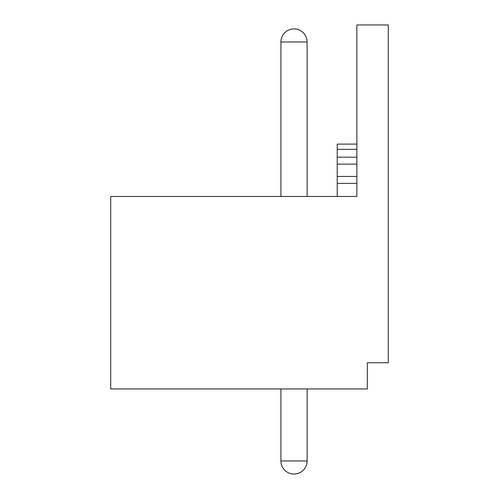 <?xml version="1.0" encoding="UTF-8"?>
<svg xmlns="http://www.w3.org/2000/svg" width="499" height="499" viewBox="0 0 499 499"><rect width="100%" height="100%" fill="white"/><g stroke="black" fill="none" stroke-linecap="round" stroke-linejoin="round"><path stroke-width="0.75" d="M110.709 388.946L367.339 388.946L367.339 362.754L388.291 362.754L388.291 24.95L356.866 24.95L356.866 196.475L110.709 196.475L110.709 388.946M356.866 144.099L337.224 144.099L337.224 196.475M356.866 183.376L337.224 183.376M356.866 157.191L337.224 157.191M307.11 460.957L280.925 460.957A13.093 13.093 0 0 0 294.017 474.05A13.093 13.093 0 0 0 307.11 460.957L307.11 388.946M307.11 41.972A13.093 13.093 0 0 0 294.017 28.88A13.093 13.093 0 0 0 280.925 41.972L307.11 41.972L307.11 196.475M356.866 176.446L337.224 176.446M356.866 164.121L337.224 164.121M356.866 149.338L337.224 149.338M280.925 388.946L280.925 460.957M280.925 41.972L280.925 196.475"/></g></svg>
